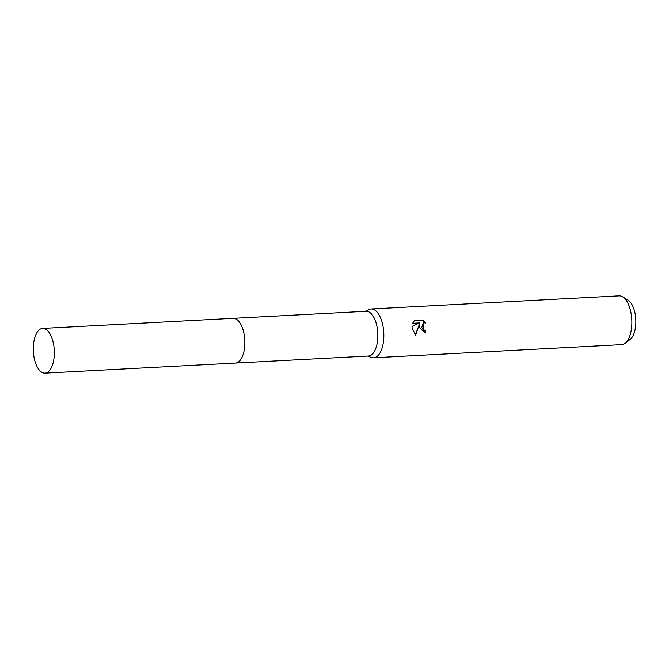 <?xml version="1.0" encoding="UTF-8"?>
<svg xmlns="http://www.w3.org/2000/svg" width="669" height="669" viewBox="0 0 669 669"><rect width="100%" height="100%" fill="white"/><g stroke="black" fill="none" stroke-linecap="round" stroke-linejoin="round"><path stroke-width="1" d="M235.705 363.05L368.502 356.017A22.395 10.478 -93 0 0 377.525 330.068A22.395 10.478 -93 0 0 366.135 311.286L233.33 318.319M367.498 356.067L371.454 357.463A24.435 11.432 -93 0 0 373.645 357.79A24.435 11.432 -93 0 0 383.488 329.474A24.435 11.432 -93 0 0 371.061 308.978A24.435 11.432 -93 0 0 368.92 309.538L365.132 311.336M425.074 332.928A23.624 11.055 -93 0 0 424.999 330.444L425.367 330.31A24.435 11.432 87 0 1 425.459 332.919L419.438 327.567L419.321 324.515M415.357 334.918L419.312 324.515L415.591 335.127L412.096 327.961L412.045 326.405M373.645 357.79L621.668 344.652A24.435 11.432 -93 0 0 625.097 343.297A24.435 11.432 -93 0 0 631.511 316.337A24.435 11.432 -93 0 0 622.638 296.827A24.435 11.432 -93 0 0 619.084 295.84L371.061 308.978M412.037 326.405L419.538 322.918L412.639 323.286L414.303 320.786L422.808 320.334L425.944 322.968L423.485 322.818L421.721 327.45L423.778 329.976L425.367 330.31M625.097 343.297L630.123 339.442A20.672 9.675 -93 0 0 635.55 316.629A20.672 9.675 -93 0 0 628.04 300.122L622.638 296.827M424.999 330.444L423.41 330.11L423.301 322.893M425.267 322.742L422.423 320.476M422.808 320.334L414.178 320.911M46.404 372.876A22.403 10.487 -93 0 0 54.172 348.716A22.403 10.487 -93 0 0 42.624 328.42A22.403 10.487 -93 0 0 41.219 328.705A22.403 10.487 -93 0 0 33.45 352.864A22.403 10.487 -93 0 0 44.999 373.16A22.403 10.487 -93 0 0 46.404 372.876M44.999 373.16L235.505 363.066A22.403 10.487 -93 0 0 236.91 362.782A22.403 10.487 -93 0 0 244.678 338.623A22.403 10.487 -93 0 0 233.13 318.327L42.624 328.42"/></g></svg>
